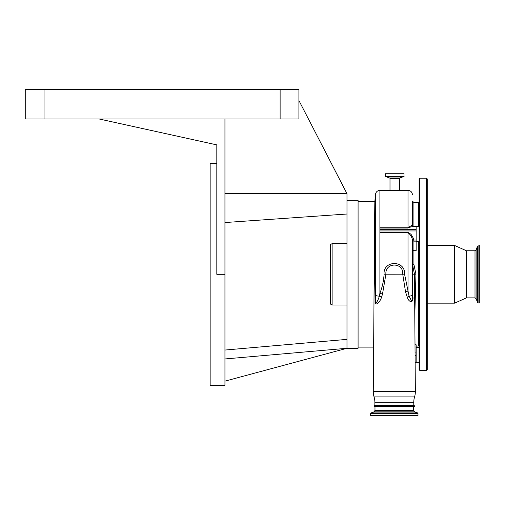 <?xml version="1.0" encoding="UTF-8"?>
<svg xmlns="http://www.w3.org/2000/svg" width="505" height="505" viewBox="0 0 505 505"><rect width="100%" height="100%" fill="white"/><g stroke="black" fill="none" stroke-linecap="round" stroke-linejoin="round"><path stroke-width="0.76" d="M298.909 100.508L346.985 193.699L346.985 348.28L224.946 358.96M346.985 200.359L358.083 200.359L358.083 348.28L346.985 348.28L224.946 381.149M375.019 204.329C374.798 189.287 374.514 224.466 374.508 270.339L375.392 301.138L375.48 295.103L375.48 194.425L374.88 201.23M224.946 350.047L346.985 339.373M224.946 222.547L346.985 214.013M346.985 193.699L224.946 193.699M224.946 118.997L99.214 118.997L216.815 144.885L216.815 274.316L224.946 274.316L224.946 118.997L298.909 118.997L298.909 89.41L25.25 89.41L25.25 118.997L44.036 118.997L44.036 89.41M224.946 274.316L224.946 385.264L210.156 385.264L210.156 163.374L216.815 163.374M99.214 118.997L44.036 118.997M346.985 305.014L332.12 305.014L332.12 243.625L346.985 243.625M332.12 305.014L330.642 304.161L330.642 244.477L332.12 243.625M384.078 274.177L385.908 274.196L382.468 294.232L381.515 297.319C380.271 301.472 375.493 307.438 375.127 301.296A4.438 0.543 177.7 0 0 375.392 301.138C375.973 305.121 378.599 299.017 379.318 296.151L379.899 293.203C382.317 287.168 383.705 280.824 384.078 274.177C383.017 260.056 405.559 259.949 404.568 274.177L409.063 296.126L411.297 300.431C412.314 300.292 412.692 298.897 412.446 296.239L412.446 240.298L412.446 296.239L412.863 296.271C413.904 303.499 409.006 302.918 407.308 297.275L405.565 291.972L402.738 274.196C403.773 261.981 384.81 262.082 385.908 274.196L404.568 274.177M374.508 270.339L374.199 274.196L374.634 274.196L374.445 271.109M374.148 406.342L414.498 406.342L413.664 406.342L413.664 410.458L374.981 410.458L374.981 406.342L374.148 406.342A0.739 0.739 0 0 1 374.874 405.452L374.874 402.277A18.489 18.489 0 0 0 374.079 396.911A18.489 18.489 0 0 1 373.283 391.438L374.199 274.196M414.188 265.807L412.844 266.217L412.446 264.323L413.923 264.525L415.943 274.19L414.472 274.196L412.844 266.217L412.844 274.196L414.472 274.196L415.363 391.438A18.489 18.489 0 0 1 414.567 396.911A18.489 18.489 0 0 0 413.778 402.277L413.778 405.452L374.874 405.452M412.446 274.171L412.844 274.196L412.863 296.271M375.127 301.296L374.754 274.171M413.279 226.341L408.008 227.768C410.641 225.975 412.118 225.192 412.446 225.419L413.279 226.341L416.145 226.341L416.145 229.668L379.899 229.668L379.899 227.768L408.008 227.768L408.008 190.372L379.899 190.372L379.899 293.203A4.438 0.947 18.5 0 1 382.468 294.232M389.999 190.372L389.999 178.656L399.392 178.656L399.392 190.372M379.899 232.395L408.008 232.395L411.019 234.282L413.923 239.206A1.477 1.092 180 0 0 412.446 240.298C412.105 237.306 410.622 234.774 408.008 232.704L379.899 232.704L379.899 230.949L416.145 230.949L416.145 250.695L413.923 250.695L413.923 264.525M381.515 297.319A4.438 1.281 22.6 0 0 379.318 296.151A4.438 1.155 0 0 1 375.48 295.103M379.899 229.668L379.899 230.949M412.446 208.723L412.446 225.419L412.446 201.097L413.923 202.574L413.923 226.341M405.565 291.972A4.438 0.846 162.3 0 1 408.008 291.057L408.008 232.395M389.999 178.656A0.739 0.739 0 0 0 389.513 177.962L399.878 177.962A0.739 0.739 0 0 0 399.392 178.656M416.145 346.064L418.361 346.064L418.361 241.403M415.943 274.19L414.889 311.995M415.085 344.801L416.145 344.801L416.145 362.337L415.192 362.337M407.308 297.275A4.438 1.477 153.9 0 1 409.063 296.126A4.438 1.155 180 0 0 412.446 295.002M416.145 229.668L416.145 230.949M389.513 177.962L385.365 176.453L385.397 173.733L403.987 173.733L404.025 176.453L399.878 177.962M418.361 226.612L418.361 202.574L413.923 202.574M414.498 406.342A0.739 0.739 0 0 0 413.778 405.452M419.099 369.729L419.099 178.909L419.838 178.17L419.838 370.468L419.099 369.729M426.498 178.17L426.498 370.468L427.236 369.729L427.236 178.909L426.498 178.17L419.838 178.17M417.988 415.59L370.657 415.59L370.657 413.481L417.988 413.481L417.988 415.59M475.009 297.874L475.009 250.764L476.12 249.981L476.12 298.657L475.009 297.874L466.437 297.874L454.601 303.164L454.601 245.474L427.236 245.474M466.437 297.874L466.437 250.764L454.601 245.474M478.096 245.695L478.096 302.943L479.75 302.943L479.75 245.695L477.534 246.086L477.534 302.552L476.12 298.657M280.123 118.997L280.123 89.41M373.283 391.438L415.363 391.438M374.079 396.911L414.567 396.911M408.008 228.045L379.899 228.045M415.129 352.067L416.145 352.067M413.923 239.206L413.923 250.695A1.477 0.486 180 0 1 412.446 250.209M416.145 240.045L413.923 240.045A1.477 1.281 180 0 0 412.446 241.327M415.148 355.678L416.145 355.678M374.874 402.277L413.778 402.277M412.446 243.132A1.477 1.281 180 0 1 413.923 241.851L416.145 241.851M385.365 176.453L404.025 176.453M419.099 345.325L418.733 345.325L418.733 241.403M385.302 176.365L404.088 176.365M418.733 226.612L418.733 203.313L418.361 203.685M385.302 173.827L404.088 173.827M413.664 410.458L414.637 411.846L374.009 411.846L371.042 412.926L370.657 413.481M414.637 411.846L417.603 412.926L371.042 412.926M373.548 347.112L358.083 347.112M374.862 201.527L358.083 201.527M379.899 190.372C377.38 190.581 375.909 191.932 375.48 194.425M408.008 190.372C410.704 190.631 412.181 192.115 412.446 194.81M419.099 241.403L416.145 241.403M418.733 345.325L418.361 344.953M419.099 347.541L416.145 347.541M419.099 362.337L416.145 362.337M419.099 226.612L416.145 226.612M419.099 203.313L418.733 203.313M426.498 370.468L419.838 370.468M374.981 410.458L374.009 411.846M417.603 412.926L417.988 413.481M454.601 303.164L427.236 303.164M475.009 250.764L466.437 250.764M478.096 302.943L477.534 302.552M476.12 249.981L477.534 246.086"/></g></svg>
